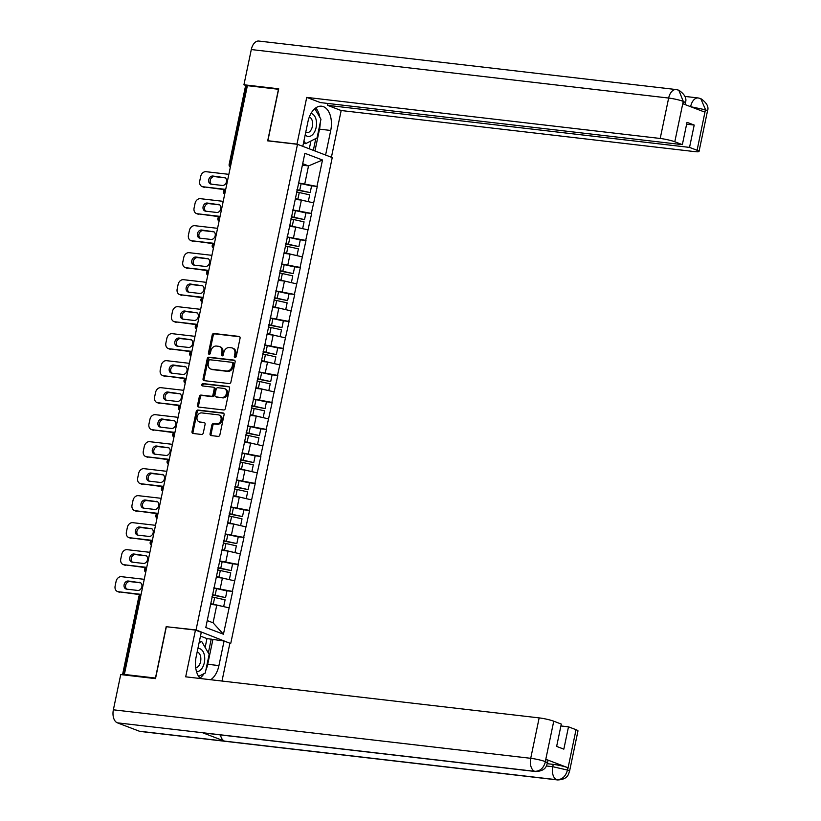<?xml version="1.0" encoding="UTF-8"?>
<svg xmlns="http://www.w3.org/2000/svg" width="821" height="821" viewBox="0 0 821 821"><rect width="100%" height="100%" fill="white"/><g stroke="black" fill="none" stroke-linecap="round" stroke-linejoin="round"><path stroke-width="1.23" d="M235.063 357.402A1.221 0.975 -69.1 0 0 236.294 356.324L240.06 338.283A1.745 1.385 -69.1 0 0 239.024 336.415L213.942 333.5A1.745 1.385 -69.1 0 0 212.187 335.04L208.421 353.092A1.221 0.975 -69.1 0 0 210.371 353.317L210.864 350.978A5.593 4.433 -69.1 0 1 216.457 346.062L218.54 346.308A5.593 4.433 -69.1 0 1 219.402 346.513A5.593 4.433 -69.1 0 1 221.865 352.26L221.383 354.6A1.221 0.975 -69.1 0 0 223.333 354.826L223.815 352.486A5.593 4.433 -69.1 0 1 229.418 347.57L231.501 347.817A5.593 4.433 -69.1 0 1 232.364 348.022A5.593 4.433 -69.1 0 1 234.827 353.769L234.334 356.098A1.221 0.975 -69.1 0 0 235.063 357.402M210.063 433.714A1.745 1.385 -69.1 0 0 211.1 435.571L218.14 436.392A1.745 1.385 -69.1 0 0 219.884 434.853L224.071 414.81A1.745 1.385 -69.1 0 0 223.035 412.953L197.953 410.038A1.745 1.385 -69.1 0 0 196.209 411.567L192.022 431.62A1.745 1.385 -69.1 0 0 193.058 433.478L201.556 434.463A1.745 1.385 -69.1 0 0 203.3 432.924L205.096 424.344A1.745 1.385 -69.1 0 0 204.06 422.487L199.842 421.994A4.68 3.715 -69.1 0 1 199.123 421.82A4.68 3.715 -69.1 0 1 197.173 416.575A4.68 3.715 -69.1 0 1 201.74 412.912L218.253 414.831A4.68 3.715 -69.1 0 1 218.971 415.005A4.68 3.715 -69.1 0 1 220.921 420.26A4.68 3.715 -69.1 0 1 216.354 423.913L213.604 423.595A1.745 1.385 -69.1 0 0 211.849 425.134L210.063 433.714L211.079 434.104A1.745 1.385 -69.1 0 0 211.428 435.612M166.232 626.474L155.456 678.054L124.371 674.441L247.378 85.661L278.463 89.273L267.687 140.853L297.5 144.311L196.045 629.943L167.053 626.792M229.172 383.561A1.745 1.385 -69.1 0 0 230.917 382.022L235.114 361.979A1.745 1.385 -69.1 0 0 234.067 360.111L208.986 357.197A1.745 1.385 -69.1 0 0 207.241 358.736L203.054 378.789A1.745 1.385 -69.1 0 0 204.09 380.646L229.172 383.561M229.593 388.395L225.406 408.437A1.745 1.385 -69.1 0 1 223.651 409.977L198.569 407.062A1.745 1.385 -69.1 0 1 197.533 405.205L199.329 396.625A1.745 1.385 -69.1 0 1 201.073 395.086L211.243 396.266A1.745 1.385 -69.1 0 0 212.998 394.727L214.189 389.041A1.745 1.385 -69.1 0 0 213.142 387.173L202.561 385.952A1.221 0.975 -69.1 0 1 203.054 383.571L228.556 386.537A1.745 1.385 -69.1 0 1 229.593 388.395M229.377 643.038L196.045 629.943M230.793 643.202L332.238 157.57L296.976 144.116L306.736 97.391L660.207 138.462L668.653 98.048L251.298 49.547L243.94 84.768L278.719 88.812L267.872 140.73L296.976 144.116M226.196 590.751L232.374 591.387L213.747 587.877M232.671 591.5L223.425 634.223L205.794 627.501L304.868 153.291L322.489 160.013L316.978 186.408L298.351 182.898M310.8 185.772L316.978 186.408M317.275 186.521L311.333 213.409L292.707 209.899M305.166 212.772L311.333 213.409M311.641 213.522L305.699 240.409L287.073 236.9M299.521 239.773L305.699 240.409M305.997 240.522L300.055 267.41L281.429 263.9M293.887 266.774L300.055 267.41M300.363 267.523L294.411 294.4L275.784 290.891M288.243 293.764L294.411 294.4M294.718 294.523L288.776 321.401L270.15 317.891M282.598 320.765L288.776 321.401M289.074 321.514L283.132 348.402L264.506 344.892M276.964 347.765L283.132 348.402M283.44 348.515L277.498 375.402L258.872 371.892M271.32 374.766L277.498 375.402M277.796 375.515L271.854 402.403L253.227 398.893M265.676 401.767L271.854 402.403M272.161 402.516L266.209 429.393L247.583 425.883M260.041 428.757L266.209 429.393M266.517 429.516L260.575 456.394L241.949 452.884M254.397 455.758L260.575 456.394M260.873 456.507L254.931 483.395L236.304 479.885M248.763 482.758L254.931 483.395M255.239 483.507L249.297 510.395L230.67 506.885M243.119 509.759L249.297 510.395M249.594 510.508L243.652 537.396L225.026 533.886M237.474 536.76L243.652 537.396M243.96 537.509L238.008 564.386L219.381 560.876M231.84 563.75L238.008 564.386M238.316 564.509L232.374 591.387M220.213 588.626L222.419 578.076L216.272 577.358M234.58 580.827L222.419 578.076M225.847 561.636L228.053 551.076L221.916 550.357M240.214 553.836L228.053 551.076M231.491 534.635L233.698 524.075L227.55 523.367M245.859 526.836L233.698 524.075M237.125 507.635L239.332 497.074L233.195 496.366M251.493 499.835L239.332 497.074M242.77 480.634L244.976 470.084L238.829 469.366M257.137 472.834L244.976 470.084M248.414 453.633L250.621 443.083L244.473 442.365M262.782 445.834L250.621 443.083M254.048 426.643L256.255 416.083L250.118 415.364M268.416 418.843L256.255 416.083M259.693 399.642L261.899 389.082L255.752 388.374M274.06 391.843L261.899 389.082M265.327 372.642L267.533 362.082L261.396 361.373M279.694 364.842L267.533 362.082M270.971 345.641L273.177 335.091L267.03 334.373M285.339 337.841L273.177 335.091M276.615 318.64L278.822 308.091L272.675 307.372M290.983 310.841L278.822 308.091M282.25 291.65L284.456 281.09L278.319 280.372M296.617 283.85L284.456 281.09M287.894 264.649L290.1 254.089L283.953 253.381M302.261 256.85L290.1 254.089M293.528 237.649L295.734 227.089L289.597 226.38M307.896 229.849L295.734 227.089M299.172 210.648L301.379 200.098L295.232 199.38M313.54 202.849L301.379 200.098M243.94 84.768L247.295 86.051L246.618 85.979L230.239 164.374L230.917 164.457M230.434 166.735A2.668 1.591 96.6 0 1 230.239 164.374L229.151 164.416L245.53 86.01L246.618 85.979M304.817 183.647L308.522 165.914L302.692 163.687M302.374 165.195L308.522 165.914L322.489 160.013M124.371 674.441L125.89 675.016L122.524 674.79L138.903 596.385L140.001 596.354L123.622 674.759M207.241 620.584L213.07 622.811L216.775 605.077L210.628 604.359M228.936 607.827L216.775 605.077M223.425 634.223L213.07 622.811M235.463 357.361A1.221 0.975 -69.1 0 1 235.35 356.488L235.843 354.149A5.593 4.433 -69.1 0 0 233.38 348.412L232.364 348.022M219.402 346.513L220.418 346.903A5.593 4.433 -69.1 0 1 222.881 352.65L222.388 354.98A1.221 0.975 -69.1 0 0 222.501 355.852M239.711 336.764L214.958 333.89A1.745 1.385 -69.1 0 0 213.203 335.43L209.437 353.482A1.221 0.975 -69.1 0 0 209.54 354.344M234.765 360.46L210.002 357.587A1.745 1.385 -69.1 0 0 208.257 359.126L204.07 379.169A1.745 1.385 -69.1 0 0 204.419 380.687M232.764 363.621A1.221 0.975 -69.1 0 0 232.045 362.318L210.022 359.762A1.221 0.975 -69.1 0 0 208.801 360.83L208.288 363.293A5.593 4.433 -69.1 0 0 210.751 369.04A5.593 4.433 -69.1 0 0 211.613 369.255L226.658 371A5.593 4.433 -69.1 0 0 232.251 366.084L232.764 363.621L233.78 364.001A1.221 0.975 -69.1 0 0 233.051 362.708L232.405 362.451M210.751 369.04L211.767 369.429A5.593 4.433 -69.1 0 0 212.618 369.635L211.613 369.255M233.78 364.001L233.267 366.464A5.593 4.433 -69.1 0 1 227.674 371.39L212.618 369.635M214.158 387.563A1.745 1.385 -69.1 0 1 215.194 389.421L214.004 395.117A1.745 1.385 -69.1 0 1 212.259 396.656L202.089 395.476A1.745 1.385 -69.1 0 0 200.345 397.005L198.549 405.584A1.745 1.385 -69.1 0 0 198.898 407.103M229.244 386.886L204.07 383.951A1.221 0.975 -69.1 0 0 203.013 386.003M221.803 397.497A4.68 3.715 -69.1 0 0 226.37 393.834A4.68 3.715 -69.1 0 0 224.42 388.579A4.68 3.715 -69.1 0 0 223.702 388.405L217.883 387.728A1.745 1.385 -69.1 0 0 216.139 389.267L214.948 394.952A1.745 1.385 -69.1 0 0 215.985 396.82L222.819 397.877A4.68 3.715 -69.1 0 0 227.376 394.213A4.68 3.715 -69.1 0 0 225.436 388.969L224.42 388.579M216.487 397.005A1.745 1.385 -69.1 0 0 217.001 397.2L215.985 396.82M222.819 397.877L217.001 397.2M218.971 415.005L219.987 415.395A4.68 3.715 -69.1 0 1 221.927 420.639A4.68 3.715 -69.1 0 1 217.37 424.303L214.609 423.985A1.745 1.385 -69.1 0 0 212.865 425.524L211.079 434.104M199.123 421.82L200.139 422.21A4.68 3.715 -69.1 0 0 200.858 422.384L199.842 421.994M204.747 422.836L200.858 422.384M223.723 413.302L198.969 410.418A1.745 1.385 -69.1 0 0 197.214 411.957L193.027 432A1.745 1.385 -69.1 0 0 193.376 433.519M228.843 174.339L206.04 171.692A5.347 4.238 -69.1 0 0 200.704 176.382L199.729 181.061A5.347 4.238 -69.1 0 0 202.079 186.541A5.347 4.238 -69.1 0 0 202.9 186.747L224.718 189.682M204.419 187.321A5.347 4.238 110.9 0 1 203.598 187.126L202.079 186.541M211.387 184.181A4.187 3.325 110.9 0 1 210.515 179.409A4.187 3.325 110.9 0 1 214.435 176.607L225.334 177.88M202.9 186.747L225.467 189.364M223.989 177.315A4.187 3.325 110.9 0 1 224.636 177.48A4.187 3.325 110.9 0 1 226.37 182.17A4.187 3.325 110.9 0 1 222.286 185.454L211.213 184.161A4.187 3.325 110.9 0 1 210.576 184.007A4.187 3.325 110.9 0 1 208.832 179.306A4.187 3.325 110.9 0 1 212.916 176.033L225.211 177.788M298.321 183.032A14.604 1.755 11.8 0 1 301.133 183.627L299.747 190.287A14.604 1.755 -168.2 0 0 296.925 189.702M299.747 190.287L310.174 192.607L311.57 185.946L301.133 183.627M296.863 190.02A11.935 1.437 -168.2 0 1 299.408 190.544L310.174 192.607M295.314 198.99A11.935 1.437 11.8 0 1 297.541 199.462L299.337 199.852M308.162 201.627L297.879 199.205A14.604 1.755 11.8 0 0 295.386 198.672M308.306 201.514L309.702 194.854L299.275 192.535A14.604 1.755 -168.2 0 0 296.463 191.95M223.209 201.34L200.406 198.682A5.347 4.238 -69.1 0 0 195.059 203.382L194.084 208.052A5.347 4.238 -69.1 0 0 196.435 213.542A5.347 4.238 -69.1 0 0 197.256 213.747L219.074 216.682M198.774 214.322A5.347 4.238 110.9 0 1 197.953 214.127L196.435 213.542M205.743 211.182A4.187 3.325 110.9 0 1 204.881 206.399A4.187 3.325 110.9 0 1 208.791 203.608L219.7 204.881M197.256 213.747L219.823 216.364M218.345 204.316A4.187 3.325 110.9 0 1 218.991 204.47A4.187 3.325 110.9 0 1 220.736 209.17A4.187 3.325 110.9 0 1 216.652 212.454L205.578 211.161A4.187 3.325 110.9 0 1 204.932 211.007A4.187 3.325 110.9 0 1 203.187 206.307A4.187 3.325 110.9 0 1 207.272 203.033L219.576 204.788M292.687 210.032A14.604 1.755 11.8 0 1 295.498 210.628L294.103 217.288A14.604 1.755 -168.2 0 0 291.291 216.703M294.103 217.288L304.529 219.607L305.925 212.937L295.498 210.628M291.219 217.011A11.935 1.437 -168.2 0 1 293.764 217.544L304.529 219.607M289.68 225.991A11.935 1.437 11.8 0 1 291.907 226.452L293.692 226.853M302.518 228.628L292.245 226.206A14.604 1.755 11.8 0 0 289.741 225.672M302.672 228.515L304.057 221.855L293.631 219.535A14.604 1.755 -168.2 0 0 290.819 218.95M217.565 228.33L194.762 225.683A5.347 4.238 -69.1 0 0 189.425 230.383L188.44 235.052A5.347 4.238 -69.1 0 0 190.8 240.543A5.347 4.238 -69.1 0 0 191.621 240.738L213.439 243.683M193.14 241.323A5.347 4.238 110.9 0 1 192.319 241.117L190.8 240.543M200.108 238.182A4.187 3.325 110.9 0 1 199.236 233.4A4.187 3.325 110.9 0 1 203.156 230.609L214.055 231.871M191.621 240.738L214.189 243.365M212.711 231.317A4.187 3.325 110.9 0 1 213.347 231.471A4.187 3.325 110.9 0 1 215.092 236.171A4.187 3.325 110.9 0 1 211.007 239.445L199.934 238.162A4.187 3.325 110.9 0 1 199.298 238.008A4.187 3.325 110.9 0 1 197.553 233.308A4.187 3.325 110.9 0 1 201.638 230.024L213.932 231.779M287.042 237.033A14.604 1.755 11.8 0 1 289.854 237.628L288.469 244.289A14.604 1.755 -168.2 0 0 285.646 243.693M288.469 244.289L298.895 246.598L300.281 239.937L289.854 237.628M285.585 244.011A11.935 1.437 -168.2 0 1 288.13 244.545L298.895 246.598M284.035 252.991A11.935 1.437 11.8 0 1 286.262 253.453L288.058 253.853M296.884 255.629L286.601 253.196A14.604 1.755 11.8 0 0 284.107 252.673M297.028 255.516L298.423 248.855L287.997 246.536A14.604 1.755 -168.2 0 0 285.174 245.951M211.931 255.331L189.128 252.683A5.347 4.238 -69.1 0 0 183.781 257.384L182.806 262.053A5.347 4.238 -69.1 0 0 185.156 267.543A5.347 4.238 -69.1 0 0 185.977 267.738L207.795 270.684M187.496 268.323A5.347 4.238 110.9 0 1 186.675 268.118L185.156 267.543M194.464 265.183A4.187 3.325 110.9 0 1 193.602 260.401A4.187 3.325 110.9 0 1 197.512 257.609L208.421 258.872M185.977 267.738L208.544 270.366M207.066 258.317A4.187 3.325 110.9 0 1 207.713 258.471A4.187 3.325 110.9 0 1 209.458 263.172A4.187 3.325 110.9 0 1 205.373 266.445L194.3 265.162A4.187 3.325 110.9 0 1 193.653 265.009A4.187 3.325 110.9 0 1 191.909 260.308A4.187 3.325 110.9 0 1 195.993 257.024L208.298 258.779M281.398 264.034A14.604 1.755 11.8 0 1 284.22 264.619L282.824 271.289A14.604 1.755 -168.2 0 0 280.012 270.694M282.824 271.289L293.251 273.598L294.647 266.938L284.22 264.619M279.94 271.012A11.935 1.437 -168.2 0 1 282.486 271.546L293.251 273.598M278.401 279.982A11.935 1.437 11.8 0 1 280.628 280.454L282.414 280.854M291.239 282.629L280.956 280.197A14.604 1.755 11.8 0 0 278.463 279.674M291.393 282.516L292.779 275.856L282.352 273.537A14.604 1.755 -168.2 0 0 279.54 272.941M206.287 282.332L183.483 279.684A5.347 4.238 -69.1 0 0 178.136 284.374L177.162 289.054A5.347 4.238 -69.1 0 0 179.522 294.534A5.347 4.238 -69.1 0 0 180.343 294.739L202.161 297.674M181.862 295.314A5.347 4.238 110.9 0 1 181.041 295.119L179.522 294.534M188.83 292.184A4.187 3.325 110.9 0 1 187.958 287.401A4.187 3.325 110.9 0 1 191.878 284.61L202.777 285.872M180.343 294.739L202.9 297.356M201.432 285.308A4.187 3.325 110.9 0 1 202.069 285.472A4.187 3.325 110.9 0 1 203.813 290.172A4.187 3.325 110.9 0 1 199.729 293.446L188.656 292.163A4.187 3.325 110.9 0 1 188.009 291.999A4.187 3.325 110.9 0 1 186.275 287.299A4.187 3.325 110.9 0 1 190.359 284.025L202.654 285.78M275.764 291.034A14.604 1.755 11.8 0 1 278.576 291.619L277.18 298.28A14.604 1.755 -168.2 0 0 274.368 297.695M277.18 298.28L287.607 300.599L289.002 293.939L278.576 291.619M274.306 298.013A11.935 1.437 -168.2 0 1 276.841 298.536L287.607 300.599M272.757 306.982A11.935 1.437 11.8 0 1 274.984 307.454L276.769 307.854M285.605 309.63L275.322 307.198A14.604 1.755 11.8 0 0 272.818 306.674M285.749 309.517L287.145 302.846L276.718 300.537A14.604 1.755 -168.2 0 0 273.896 299.942M200.642 309.332L177.839 306.685A5.347 4.238 -69.1 0 0 172.502 311.375L171.527 316.054A5.347 4.238 -69.1 0 0 173.878 321.534A5.347 4.238 -69.1 0 0 174.699 321.74L196.517 324.675M176.217 322.314A5.347 4.238 110.9 0 1 175.396 322.119L173.878 321.534M183.186 319.174A4.187 3.325 110.9 0 1 182.313 314.402A4.187 3.325 110.9 0 1 186.234 311.6L197.132 312.873M174.699 321.74L197.266 324.357M195.788 312.308A4.187 3.325 110.9 0 1 196.435 312.473A4.187 3.325 110.9 0 1 198.169 317.163A4.187 3.325 110.9 0 1 194.084 320.447L183.011 319.153A4.187 3.325 110.9 0 1 182.375 319A4.187 3.325 110.9 0 1 180.63 314.299A4.187 3.325 110.9 0 1 184.715 311.026L197.009 312.78M270.119 318.025A14.604 1.755 11.8 0 1 272.931 318.62L271.546 325.28A14.604 1.755 -168.2 0 0 268.724 324.695M271.546 325.28L281.972 327.6L283.368 320.939L272.931 318.62M268.662 325.013A11.935 1.437 -168.2 0 1 271.207 325.537L281.972 327.6M267.112 333.983A11.935 1.437 11.8 0 1 269.339 334.455L271.135 334.845M279.961 336.62L269.678 334.198A14.604 1.755 11.8 0 0 267.184 333.665M280.105 336.507L281.5 329.847L271.074 327.528A14.604 1.755 -168.2 0 0 268.262 326.943M305.207 134.829A11.576 6.907 96.6 0 0 314.063 132.776A11.576 6.907 96.6 0 0 316.311 120.79A11.576 6.907 96.6 0 0 310.974 113.483M305.751 132.232A7.923 4.731 96.6 0 0 306.941 132.653A7.923 4.731 96.6 0 0 310.954 130.118A7.923 4.731 96.6 0 0 312.544 122.298A7.923 4.731 96.6 0 0 309.322 117.023M314.812 108.659L320.96 119.24L317.05 137.928L305.628 143.654L303.965 140.781M303.411 143.398L305.628 143.654M196.506 671.609A11.576 6.907 96.6 0 0 202.274 667.904A11.576 6.907 96.6 0 0 204.326 654.912A11.576 6.907 96.6 0 0 197.861 648.631M195.706 667.781A7.923 4.731 96.6 0 0 199.164 665.246A7.923 4.731 96.6 0 0 200.714 657.118A7.923 4.731 96.6 0 0 197.153 652.059M199.113 642.689L201.648 641.417L209.16 654.368L205.26 673.056L198.6 676.391M199.431 641.16L201.648 641.417M320.211 122.811A20.032 11.956 96.6 0 1 319.513 129.154L330.73 130.457A20.032 11.956 96.6 0 0 321.647 106.207A20.032 11.956 96.6 0 0 307.937 121.765L302.805 146.333M330.73 130.457L325.588 155.036M331.417 157.252L341.177 110.527L327.558 105.334L689.537 147.4L697.091 150.274L705.475 109.573L704.787 112.108L683.01 103.795L683.441 101.168M327.948 103.467L327.558 105.334M686.623 124.187L694.207 125.069L687.013 122.329L682.354 144.65L320.364 102.584L306.736 97.391M268.395 140.935L267.872 140.73M341.177 110.527L694.648 151.608A10.683 1.283 -168.2 0 0 699.03 151.475A10.683 1.283 -168.2 0 0 697.091 150.274M251.298 49.547A10.95 6.537 -83.4 0 1 258.8 41.05L676.145 89.551A10.95 6.537 -83.4 0 0 668.653 98.048A10.683 1.283 11.8 0 1 683.246 101.363L674.8 141.766A10.683 1.283 -168.2 0 0 660.207 138.462M682.354 144.65L674.8 141.766M694.207 125.069L689.537 147.4M319.79 117.229A20.032 11.956 96.6 0 0 315.767 107.92M319.513 129.154L314.956 150.972M313.335 150.356L315.798 138.564M309.291 148.817L310.923 141.007M690.635 106.699L705.28 109.768M689.691 106.34L690.677 106.463A10.95 6.537 -83.4 0 1 698.178 97.956L700.724 98.571L705.485 109.552M676.145 89.551L678.823 90.218L683.246 101.363M195.449 630.087L185.69 676.822L539.161 717.893A10.683 1.283 11.8 0 1 553.754 721.197L545.308 761.611L547.504 762.904C546.406 764.638 546.981 770.97 535.631 771.545L203.454 732.937A10.95 6.537 -83.4 0 1 202.551 732.722L117.372 722.829A10.95 6.537 -83.4 0 1 113.37 709.806L120.728 674.585L155.508 678.628L166.355 626.71L195.449 630.087L201.278 632.314L196.137 656.892A20.032 11.956 96.6 0 0 200.242 678.505M210.679 679.726A20.032 11.956 96.6 0 0 218.93 665.585L224.071 641.006L229.89 643.233L221.998 681.04M205.127 647.42L206.974 638.594L224.071 641.006M206.974 638.594L200.478 636.121M553.754 721.197L561.297 724.081L556.638 746.412L563.832 749.152L568.491 726.831L576.034 729.705A10.683 1.283 11.8 0 1 577.984 730.906L569.538 771.309A10.683 1.283 -168.2 0 0 567.598 770.119L576.034 729.705M569.538 771.309C568.501 773.013 568.932 779.416 557.664 779.95L140.309 731.449A10.95 6.537 -83.4 0 1 139.354 731.213L224.523 741.117A10.95 6.537 -83.4 0 1 220.469 734.918M117.372 722.829L139.354 731.213M535.631 771.545A10.95 6.537 -83.4 0 1 534.717 771.33L202.551 732.722L224.523 741.117L556.7 779.714C562.026 779.714 565.587 776.584 567.393 770.324L567.598 770.119M547.309 763.684L553.231 764.372A10.683 1.283 11.8 0 1 567.834 767.686L546.047 759.374A10.683 1.283 11.8 0 1 547.997 760.564L547.504 762.904M568.491 726.831L560.907 725.949M199.893 678.125A20.032 11.956 96.6 0 0 203.998 673.692M205.866 670.182A20.032 11.956 96.6 0 0 207.713 664.281L218.93 665.585M212.855 639.703L207.713 664.281M208.339 652.941L211.233 639.087M113.37 709.806L530.715 758.306A10.95 6.537 -83.4 0 0 534.717 771.33C540.044 771.309 543.594 768.179 545.36 761.929M195.008 336.333L172.205 333.675A5.347 4.238 -69.1 0 0 166.858 338.375L165.883 343.045A5.347 4.238 -69.1 0 0 168.233 348.535A5.347 4.238 -69.1 0 0 169.054 348.74L190.872 351.675M170.573 349.315A5.347 4.238 110.9 0 1 169.752 349.12L168.233 348.535M177.541 346.175A4.187 3.325 110.9 0 1 176.679 341.392A4.187 3.325 110.9 0 1 180.589 338.601L191.498 339.873M169.054 348.74L191.621 351.357M190.144 339.309A4.187 3.325 110.9 0 1 190.79 339.463A4.187 3.325 110.9 0 1 192.535 344.163A4.187 3.325 110.9 0 1 188.45 347.447L177.377 346.154A4.187 3.325 110.9 0 1 176.731 346A4.187 3.325 110.9 0 1 174.986 341.3A4.187 3.325 110.9 0 1 179.07 338.026L191.375 339.781M264.485 345.025A14.604 1.755 11.8 0 1 267.297 345.62L265.901 352.281A14.604 1.755 -168.2 0 0 263.089 351.696M265.901 352.281L276.328 354.6L277.724 347.93L267.297 345.62M263.018 352.004A11.935 1.437 -168.2 0 1 265.563 352.537L276.328 354.6M261.478 360.983A11.935 1.437 11.8 0 1 263.705 361.445L265.491 361.845M274.317 363.621L264.044 361.189A14.604 1.755 11.8 0 0 261.54 360.665M274.471 363.508L275.856 356.848L265.429 354.528A14.604 1.755 -168.2 0 0 262.617 353.943M189.364 363.323L166.56 360.676A5.347 4.238 -69.1 0 0 161.224 365.376L160.239 370.045A5.347 4.238 -69.1 0 0 162.599 375.536A5.347 4.238 -69.1 0 0 163.42 375.731L185.238 378.676M164.939 376.316A5.347 4.238 110.9 0 1 164.118 376.11L162.599 375.536M171.907 373.175A4.187 3.325 110.9 0 1 171.035 368.393A4.187 3.325 110.9 0 1 174.955 365.602L185.854 366.864M163.42 375.731L185.987 378.358M184.509 366.31A4.187 3.325 110.9 0 1 185.146 366.464A4.187 3.325 110.9 0 1 186.89 371.164A4.187 3.325 110.9 0 1 182.806 374.438L171.733 373.155A4.187 3.325 110.9 0 1 171.096 373.001A4.187 3.325 110.9 0 1 169.352 368.301A4.187 3.325 110.9 0 1 173.436 365.017L185.731 366.771M258.841 372.026A14.604 1.755 11.8 0 1 261.653 372.621L260.267 379.281A14.604 1.755 -168.2 0 0 257.445 378.686M260.267 379.281L270.694 381.591L272.079 374.93L261.653 372.621M257.384 379.004A11.935 1.437 -168.2 0 1 259.929 379.538L270.694 381.591M255.834 387.984A11.935 1.437 11.8 0 1 258.061 388.446L259.857 388.846M268.683 390.622L258.399 388.189A14.604 1.755 11.8 0 0 255.906 387.666M268.826 390.509L270.222 383.848L259.795 381.529A14.604 1.755 -168.2 0 0 256.973 380.944M183.73 390.324L160.926 387.676A5.347 4.238 -69.1 0 0 155.58 392.376L154.605 397.046A5.347 4.238 -69.1 0 0 156.955 402.536A5.347 4.238 -69.1 0 0 157.776 402.731L179.594 405.677M159.295 403.316A5.347 4.238 110.9 0 1 158.474 403.111L156.955 402.536M166.263 400.176A4.187 3.325 110.9 0 1 165.401 395.394A4.187 3.325 110.9 0 1 169.311 392.602L180.22 393.864M157.776 402.731L180.343 405.358M178.865 393.31A4.187 3.325 110.9 0 1 179.512 393.464A4.187 3.325 110.9 0 1 181.256 398.164A4.187 3.325 110.9 0 1 177.172 401.438L166.099 400.155A4.187 3.325 110.9 0 1 165.452 400.001A4.187 3.325 110.9 0 1 163.707 395.301A4.187 3.325 110.9 0 1 167.792 392.017L180.097 393.772M253.196 399.027A14.604 1.755 11.8 0 1 256.019 399.611L254.623 406.282A14.604 1.755 -168.2 0 0 251.811 405.687M254.623 406.282L265.05 408.591L266.445 401.931L256.019 399.611M251.739 406.005A11.935 1.437 -168.2 0 1 254.284 406.539L265.05 408.591M250.2 414.974A11.935 1.437 11.8 0 1 252.427 415.447L254.212 415.847M263.038 417.622L252.755 415.19A14.604 1.755 11.8 0 0 250.261 414.667M263.192 417.509L264.578 410.839L254.151 408.53A14.604 1.755 -168.2 0 0 251.339 407.934M178.085 417.325L155.282 414.677A5.347 4.238 -69.1 0 0 149.935 419.367L148.96 424.047A5.347 4.238 -69.1 0 0 151.321 429.527A5.347 4.238 -69.1 0 0 152.142 429.732L173.96 432.667M153.66 430.307A5.347 4.238 110.9 0 1 152.839 430.112L151.321 429.527M160.629 427.177A4.187 3.325 110.9 0 1 159.756 422.394A4.187 3.325 110.9 0 1 163.677 419.603L174.575 420.865M152.142 429.732L174.699 432.349M173.231 420.301A4.187 3.325 110.9 0 1 173.867 420.465A4.187 3.325 110.9 0 1 175.612 425.165A4.187 3.325 110.9 0 1 171.527 428.439L160.454 427.156A4.187 3.325 110.9 0 1 159.808 426.992A4.187 3.325 110.9 0 1 158.073 422.292A4.187 3.325 110.9 0 1 162.158 419.018L174.452 420.773M247.562 426.027A14.604 1.755 11.8 0 1 250.374 426.612L248.979 433.272A14.604 1.755 -168.2 0 0 246.167 432.688M248.979 433.272L259.405 435.592L260.801 428.931L250.374 426.612M246.105 433.006A11.935 1.437 -168.2 0 1 248.64 433.529L259.405 435.592M244.555 441.975A11.935 1.437 11.8 0 1 246.782 442.447L248.568 442.847M257.394 444.623L247.121 442.191A14.604 1.755 11.8 0 0 244.617 441.667M257.548 444.51L258.943 437.839L248.517 435.53A14.604 1.755 -168.2 0 0 245.695 434.935M172.441 444.325L149.638 441.677A5.347 4.238 -69.1 0 0 144.301 446.367L143.326 451.047A5.347 4.238 -69.1 0 0 145.676 456.527A5.347 4.238 -69.1 0 0 146.497 456.733L168.315 459.668M148.016 457.307A5.347 4.238 110.9 0 1 147.195 457.112L145.676 456.527M154.984 454.167A4.187 3.325 110.9 0 1 154.112 449.395A4.187 3.325 110.9 0 1 158.032 446.593L168.931 447.866M146.497 456.733L169.064 459.35M167.587 447.301A4.187 3.325 110.9 0 1 168.233 447.455A4.187 3.325 110.9 0 1 169.968 452.155A4.187 3.325 110.9 0 1 165.883 455.439L154.81 454.146A4.187 3.325 110.9 0 1 154.174 453.992A4.187 3.325 110.9 0 1 152.429 449.292A4.187 3.325 110.9 0 1 156.513 446.019L168.808 447.773M241.918 453.018A14.604 1.755 11.8 0 1 244.73 453.613L243.344 460.273A14.604 1.755 -168.2 0 0 240.522 459.688M243.344 460.273L253.771 462.592L255.157 455.932L244.73 453.613M240.461 460.006A11.935 1.437 -168.2 0 1 243.006 460.53L253.771 462.592M238.911 468.976A11.935 1.437 11.8 0 1 241.138 469.448L242.934 469.838M251.76 471.613L241.477 469.191A14.604 1.755 11.8 0 0 238.983 468.658M251.903 471.5L253.299 464.84L242.872 462.521A14.604 1.755 -168.2 0 0 240.06 461.936M166.807 471.326L144.003 468.668A5.347 4.238 -69.1 0 0 138.657 473.368L137.682 478.038A5.347 4.238 -69.1 0 0 140.032 483.528A5.347 4.238 -69.1 0 0 140.853 483.733L162.671 486.668M142.372 484.308A5.347 4.238 110.9 0 1 141.551 484.113L140.032 483.528M149.34 481.168A4.187 3.325 110.9 0 1 148.478 476.385A4.187 3.325 110.9 0 1 152.388 473.594L163.297 474.866M140.853 483.733L163.42 486.35M161.942 474.302A4.187 3.325 110.9 0 1 162.589 474.456A4.187 3.325 110.9 0 1 164.333 479.156A4.187 3.325 110.9 0 1 160.249 482.44L149.176 481.147A4.187 3.325 110.9 0 1 148.529 480.993A4.187 3.325 110.9 0 1 146.785 476.293A4.187 3.325 110.9 0 1 150.869 473.019L163.174 474.774M236.284 480.018A14.604 1.755 11.8 0 1 239.096 480.613L237.7 487.274A14.604 1.755 -168.2 0 0 234.888 486.689M237.7 487.274L248.127 489.593L249.522 482.922L239.096 480.613M234.816 486.997A11.935 1.437 -168.2 0 1 237.361 487.53L248.127 489.593M233.277 495.976A11.935 1.437 11.8 0 1 235.504 496.438L237.29 496.838M246.115 498.614L235.843 496.182A14.604 1.755 11.8 0 0 233.338 495.658M246.269 498.501L247.655 491.841L237.228 489.521A14.604 1.755 -168.2 0 0 234.416 488.936M161.162 498.316L138.359 495.668A5.347 4.238 -69.1 0 0 133.023 500.369L132.037 505.038A5.347 4.238 -69.1 0 0 134.398 510.529A5.347 4.238 -69.1 0 0 135.219 510.724L157.037 513.669M136.738 511.309A5.347 4.238 110.9 0 1 135.917 511.103L134.398 510.529M143.706 508.168A4.187 3.325 110.9 0 1 142.833 503.386A4.187 3.325 110.9 0 1 146.754 500.594L157.653 501.857M135.219 510.724L157.786 513.351M156.308 501.303A4.187 3.325 110.9 0 1 156.944 501.457A4.187 3.325 110.9 0 1 158.689 506.157A4.187 3.325 110.9 0 1 154.605 509.431L143.531 508.148A4.187 3.325 110.9 0 1 142.895 507.994A4.187 3.325 110.9 0 1 141.15 503.294A4.187 3.325 110.9 0 1 145.235 500.01L157.529 501.764M230.639 507.019A14.604 1.755 11.8 0 1 233.451 507.614L232.056 514.274A14.604 1.755 -168.2 0 0 229.244 513.679M232.056 514.274L242.493 516.583L243.878 509.923L233.451 507.614M229.182 513.997A11.935 1.437 -168.2 0 1 231.727 514.531L242.493 516.583M227.633 522.977A11.935 1.437 11.8 0 1 229.859 523.439L231.655 523.839M240.481 525.614L230.198 523.182A14.604 1.755 11.8 0 0 227.704 522.659M240.625 525.502L242.021 518.841L231.594 516.522A14.604 1.755 -168.2 0 0 228.772 515.937M155.528 525.317L132.725 522.669A5.347 4.238 -69.1 0 0 127.378 527.369L126.403 532.039A5.347 4.238 -69.1 0 0 128.753 537.529A5.347 4.238 -69.1 0 0 129.574 537.724L151.392 540.659M131.093 538.309A5.347 4.238 110.9 0 1 130.272 538.104L128.753 537.529M138.061 535.169A4.187 3.325 110.9 0 1 137.199 530.387A4.187 3.325 110.9 0 1 141.109 527.595L152.018 528.857M129.574 537.724L152.142 540.351M150.664 528.303A4.187 3.325 110.9 0 1 151.31 528.457A4.187 3.325 110.9 0 1 153.055 533.157A4.187 3.325 110.9 0 1 148.97 536.431L137.897 535.148A4.187 3.325 110.9 0 1 137.251 534.994A4.187 3.325 110.9 0 1 135.506 530.294A4.187 3.325 110.9 0 1 139.591 527.01L151.895 528.765M224.995 534.019A14.604 1.755 11.8 0 1 227.817 534.604L226.422 541.275A14.604 1.755 -168.2 0 0 223.61 540.68M226.422 541.275L236.848 543.584L238.244 536.924L227.817 534.604M223.538 540.998A11.935 1.437 -168.2 0 1 226.083 541.532L236.848 543.584M221.998 549.967A11.935 1.437 11.8 0 1 224.225 550.439L226.011 550.84M234.837 552.615L224.554 550.183A14.604 1.755 11.8 0 0 222.06 549.66M234.991 552.502L236.376 545.832L225.949 543.523A14.604 1.755 -168.2 0 0 223.138 542.927M149.884 552.317L127.081 549.67A5.347 4.238 -69.1 0 0 121.734 554.36L120.759 559.039A5.347 4.238 -69.1 0 0 123.119 564.52A5.347 4.238 -69.1 0 0 123.93 564.725L145.758 567.66M125.459 565.3A5.347 4.238 110.9 0 1 124.638 565.105L123.119 564.52M132.427 562.169A4.187 3.325 110.9 0 1 131.555 557.387A4.187 3.325 110.9 0 1 135.475 554.596L146.374 555.858M123.93 564.725L146.497 567.342M145.03 555.294A4.187 3.325 110.9 0 1 145.666 555.458A4.187 3.325 110.9 0 1 147.411 560.158A4.187 3.325 110.9 0 1 143.326 563.432L132.253 562.149A4.187 3.325 110.9 0 1 131.606 561.985A4.187 3.325 110.9 0 1 129.872 557.285A4.187 3.325 110.9 0 1 133.956 554.011L146.251 555.766M219.361 561.02A14.604 1.755 11.8 0 1 222.173 561.605L220.777 568.265A14.604 1.755 -168.2 0 0 217.965 567.68M220.777 568.265L231.204 570.585L232.6 563.924L222.173 561.605M217.904 567.999A11.935 1.437 -168.2 0 1 220.439 568.522L231.204 570.585M216.354 576.968A11.935 1.437 11.8 0 1 218.581 577.44L220.367 577.84M229.192 579.616L218.92 577.184A14.604 1.755 11.8 0 0 216.416 576.66M229.346 579.503L230.742 572.832L220.305 570.523A14.604 1.755 -168.2 0 0 217.493 569.928M144.239 579.318L121.436 576.67A5.347 4.238 -69.1 0 0 116.1 581.36L115.125 586.04A5.347 4.238 -69.1 0 0 117.475 591.52A5.347 4.238 -69.1 0 0 118.296 591.725L140.114 594.661M119.815 592.3A5.347 4.238 110.9 0 1 118.994 592.105L117.475 591.52M126.783 589.16A4.187 3.325 110.9 0 1 125.911 584.388A4.187 3.325 110.9 0 1 129.831 581.586L140.73 582.859M118.296 591.725L140.863 594.342M139.385 582.294A4.187 3.325 110.9 0 1 140.032 582.448A4.187 3.325 110.9 0 1 141.766 587.148A4.187 3.325 110.9 0 1 137.682 590.432L126.608 589.139A4.187 3.325 110.9 0 1 125.972 588.985A4.187 3.325 110.9 0 1 124.228 584.285A4.187 3.325 110.9 0 1 128.312 581.011L140.607 582.766M213.717 588.01A14.604 1.755 11.8 0 1 216.528 588.606L215.143 595.266A14.604 1.755 -168.2 0 0 212.321 594.681M215.143 595.266L225.57 597.585L226.955 590.925L216.528 588.606M212.259 594.999A11.935 1.437 -168.2 0 1 214.804 595.523L225.57 597.585M210.71 603.969A11.935 1.437 11.8 0 1 212.937 604.441L214.733 604.831M223.558 606.606L213.275 604.184A14.604 1.755 11.8 0 0 210.781 603.651M223.702 606.493L225.098 599.833L214.671 597.514A14.604 1.755 -168.2 0 0 211.859 596.929M140.668 596.436L140.001 596.354A2.668 1.591 -83.4 0 1 141.079 594.486M224.8 193.725A2.668 1.591 96.6 0 1 224.605 191.375A2.668 1.591 -83.4 0 1 225.683 189.507M219.156 220.726A2.668 1.591 96.6 0 1 218.961 218.376A2.668 1.591 -83.4 0 1 220.038 216.508M213.522 247.726A2.668 1.591 96.6 0 1 213.327 245.376A2.668 1.591 -83.4 0 1 214.394 243.509M207.877 274.727A2.668 1.591 96.6 0 1 207.682 272.367A2.668 1.591 -83.4 0 1 208.76 270.499M202.233 301.728A2.668 1.591 96.6 0 1 202.038 299.367A2.668 1.591 -83.4 0 1 203.115 297.5M196.599 328.718A2.668 1.591 96.6 0 1 196.404 326.368A2.668 1.591 -83.4 0 1 197.481 324.5M190.954 355.719A2.668 1.591 96.6 0 1 190.759 353.369A2.668 1.591 -83.4 0 1 191.837 351.501M185.32 382.719A2.668 1.591 96.6 0 1 185.125 380.369A2.668 1.591 -83.4 0 1 186.193 378.502M179.676 409.72A2.668 1.591 96.6 0 1 179.481 407.36A2.668 1.591 -83.4 0 1 180.558 405.492M174.031 436.721A2.668 1.591 96.6 0 1 173.836 434.36A2.668 1.591 -83.4 0 1 174.914 432.493M168.397 463.711A2.668 1.591 96.6 0 1 168.202 461.361A2.668 1.591 -83.4 0 1 169.28 459.493M162.753 490.712A2.668 1.591 96.6 0 1 162.558 488.362A2.668 1.591 -83.4 0 1 163.636 486.494M157.109 517.712A2.668 1.591 96.6 0 1 156.924 515.362A2.668 1.591 -83.4 0 1 157.991 513.494M151.475 544.713A2.668 1.591 96.6 0 1 151.28 542.353A2.668 1.591 -83.4 0 1 152.357 540.485M145.83 571.714A2.668 1.591 96.6 0 1 145.635 569.353A2.668 1.591 -83.4 0 1 146.713 567.485M235.843 354.149L234.827 353.769M222.388 354.98L221.383 354.6M222.881 352.65L221.865 352.26M209.437 353.482L208.421 353.092M213.203 335.43L212.187 335.04M214.958 333.89L213.942 333.5M239.537 336.61L239.024 336.415M235.35 356.488L234.334 356.098M204.07 379.169L203.054 378.789M208.257 359.126L207.241 358.736M210.002 357.587L208.986 357.197M234.58 360.316L234.067 360.111M227.674 371.39L226.658 371M233.267 366.464L232.251 366.084M198.549 405.584L197.533 405.205M200.345 397.005L199.329 396.625M202.089 395.476L201.073 395.086M212.259 396.656L211.243 396.266M214.004 395.117L212.998 394.727M215.194 389.421L214.189 389.041M204.07 383.951L203.054 383.571M229.069 386.732L228.556 386.537M212.865 425.524L211.849 425.134M214.609 423.985L213.604 423.595M217.37 424.303L216.354 423.913M204.573 422.682L204.06 422.487M193.027 432L192.022 431.62M197.214 411.957L196.209 411.567M198.969 410.418L197.953 410.038M223.548 413.148L223.035 412.953M299.275 192.535L297.879 199.205M214.435 176.607L212.916 176.033M293.631 219.535L292.245 226.206M208.791 203.608L207.272 203.033M287.997 246.536L286.601 253.196M203.156 230.609L201.638 230.024M282.352 273.537L280.956 280.197M197.512 257.609L195.993 257.024M276.718 300.537L275.322 307.198M191.878 284.61L190.359 284.025M271.074 327.528L269.678 334.198M186.234 311.6L184.715 311.026M700.724 98.571C706.799 102.748 709.046 106.904 707.476 111.061A10.683 1.283 -168.2 0 0 705.526 109.86M678.823 90.218C684.745 94.282 686.951 98.428 685.443 102.656L683.493 101.455M567.834 767.686L567.393 770.303M545.565 761.714L546.047 759.374M545.308 761.611A10.683 1.283 11.8 0 0 530.715 758.306L539.161 717.893M546.375 765.972L552.749 766.711L553.231 764.372M557.664 779.95A10.95 6.537 -83.4 0 1 556.7 779.714A10.95 6.537 -83.4 0 1 552.749 766.711L567.342 770.026M265.429 354.528L264.044 361.189M180.589 338.601L179.07 338.026M259.795 381.529L258.399 388.189M174.955 365.602L173.436 365.017M254.151 408.53L252.755 415.19M169.311 392.602L167.792 392.017M248.517 435.53L247.121 442.191M163.677 419.603L162.158 419.018M242.872 462.521L241.477 469.191M158.032 446.593L156.513 446.019M237.228 489.521L235.843 496.182M152.388 473.594L150.869 473.019M231.594 516.522L230.198 523.182M146.754 500.594L145.235 500.01M225.949 543.523L224.554 550.183M141.109 527.595L139.591 527.01M220.305 570.523L218.92 577.184M135.475 554.596L133.956 554.011M214.671 597.514L213.275 604.184M129.831 581.586L128.312 581.011M229.151 164.416A2.668 2.668 0 0 0 230.332 167.217M225.724 189.312A2.668 2.668 0 0 0 224.697 194.218M220.079 216.313A2.668 2.668 0 0 0 219.053 221.208M214.435 243.314A2.668 2.668 0 0 0 213.419 248.209M208.801 270.314A2.668 2.668 0 0 0 207.775 275.209M203.156 297.305A2.668 2.668 0 0 0 202.13 302.21M197.522 324.305A2.668 2.668 0 0 0 196.496 329.211M191.878 351.306A2.668 2.668 0 0 0 190.852 356.201M186.234 378.307A2.668 2.668 0 0 0 185.218 383.202M180.599 405.307A2.668 2.668 0 0 0 179.573 410.202M174.955 432.298A2.668 2.668 0 0 0 173.929 437.203M169.321 459.298A2.668 2.668 0 0 0 168.295 464.204M163.677 486.299A2.668 2.668 0 0 0 162.65 491.194M158.032 513.299A2.668 2.668 0 0 0 157.016 518.195M152.398 540.3A2.668 2.668 0 0 0 151.372 545.195M146.754 567.29A2.668 2.668 0 0 0 145.728 572.196M141.12 594.291A2.668 2.668 0 0 0 138.903 596.385M233.246 362.749L232.23 362.359M214.425 387.635L213.419 387.245M216.734 397.138L215.718 396.748M684.94 96.416L698.178 97.956M699.03 151.475L707.476 111.061M685.443 102.656L685.042 104.565"/></g></svg>

